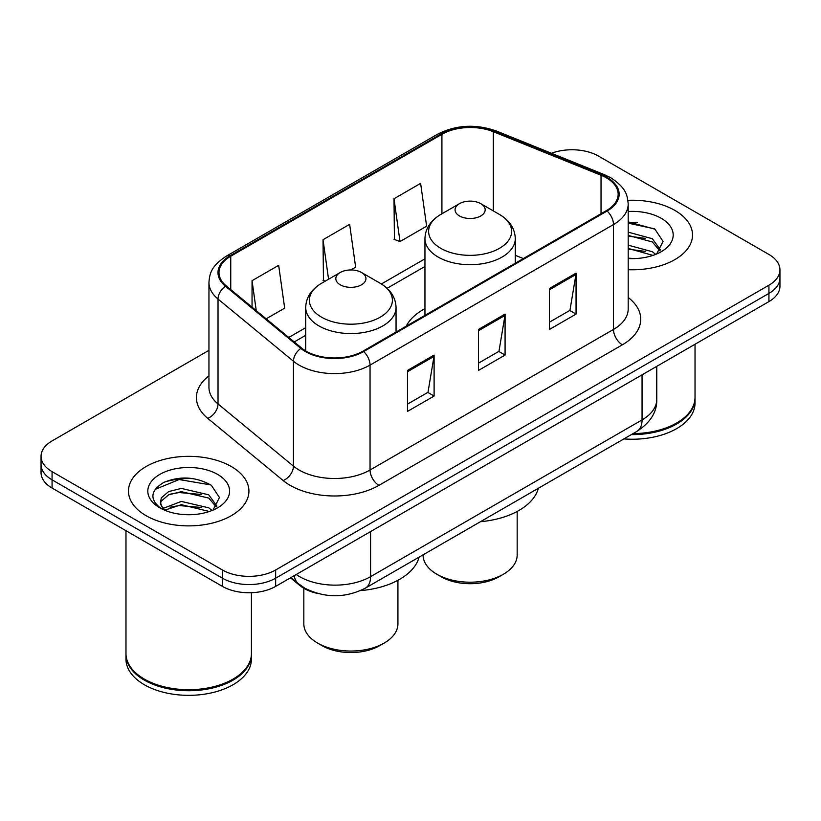 <?xml version="1.0" encoding="UTF-8"?>
<svg xmlns="http://www.w3.org/2000/svg" width="821" height="821" viewBox="0 0 821 821"><rect width="100%" height="100%" fill="white"/><g stroke="black" fill="none" stroke-linecap="round" stroke-linejoin="round"><path stroke-width="1.23" d="M424.95 308.655A66.501 38.392 0 0 0 406.231 326.183M317.799 593.48A37.643 21.736 180 0 1 299.839 585.527L290.49 577.82M193.725 478.674A50.184 28.971 0 0 0 164.344 482.173M637.322 222.563A50.184 28.971 0 0 0 628.188 222.522M208.955 350.341L52.072 440.918A37.643 21.736 0 0 0 41.05 456.281L41.05 472.67A37.643 21.736 0 0 0 52.072 488.043L222.419 586.389A37.643 21.736 0 0 0 275.651 586.389L768.928 301.594A37.643 21.736 0 0 0 779.95 286.231L779.95 278.032A37.643 21.736 0 0 1 768.928 293.395A37.643 21.736 0 0 0 779.95 278.032L779.95 269.832A37.643 21.736 0 0 0 768.928 254.469L598.581 156.123A37.643 21.736 0 0 0 551.455 153.27M41.05 456.281A37.643 21.736 0 0 0 52.072 471.644L222.419 569.99A37.643 21.736 0 0 0 275.651 569.99L275.651 578.189L768.928 293.395L275.651 578.189A37.643 21.736 0 0 1 222.419 578.189A37.643 21.736 0 0 0 275.651 578.189L275.651 586.389M52.072 471.644L52.072 479.844L222.419 578.189L52.072 479.844A37.643 21.736 0 0 1 41.05 464.481A37.643 21.736 0 0 0 52.072 479.844L52.072 488.043M674.883 210.422A60.22 34.769 0 0 0 627.911 200.324A60.22 34.769 0 0 1 674.883 210.422A60.22 34.769 0 0 1 692.524 235.001A60.22 34.769 0 0 0 674.883 210.422M231.286 466.523A60.22 34.769 0 0 0 165.657 458.99A60.22 34.769 0 0 0 128.476 491.112A60.22 34.769 0 0 0 146.117 515.701A60.22 34.769 0 0 0 211.746 523.234A60.22 34.769 0 0 0 248.927 491.112A60.22 34.769 0 0 0 231.286 466.523A60.22 34.769 0 0 0 165.657 458.99A60.22 34.769 0 0 0 128.476 491.112A60.22 34.769 0 0 0 146.117 515.701A60.22 34.769 0 0 0 211.746 523.234A60.22 34.769 0 0 0 248.927 491.112A60.22 34.769 0 0 0 231.286 466.523M606.391 177.839A40.147 23.183 180 0 1 618.151 194.228A40.147 23.183 180 0 1 606.391 210.617L362.944 351.172A40.147 23.183 180 0 1 301.666 348.073L226.257 285.893A40.147 23.183 180 0 1 218.991 272.603A40.147 23.183 180 0 1 230.752 256.214L441.914 134.295A40.147 23.183 180 0 1 493.329 131.699L601.034 175.242A40.147 23.183 180 0 1 606.391 177.839M607.099 177.428A41.153 23.758 0 0 0 601.608 174.77L493.903 131.227A41.153 23.758 0 0 0 441.195 133.895L230.044 255.803A41.153 23.758 0 0 0 225.436 286.231L300.845 348.412A41.153 23.758 0 0 0 363.652 351.583L607.099 211.028A41.153 23.758 0 0 0 607.099 177.428M407.483 370.435L407.483 411.413L434.104 396.05L434.104 355.072L407.483 370.435M407.483 404.137L427.987 392.305L433.991 356.427A10.037 5.798 -120 0 0 434.104 355.072M427.803 392.407L434.104 396.05M549.434 288.479L549.434 329.457L576.055 314.094L576.055 273.116L549.434 288.479M549.434 322.191L569.938 310.348L575.942 274.471A10.037 5.798 -120 0 0 576.055 273.116M569.753 310.451L576.055 314.094M478.458 329.457L478.458 370.435L505.079 355.072L505.079 314.094L478.458 329.457M478.458 363.169L498.963 351.326L504.966 315.449A10.037 5.798 -120 0 0 505.079 314.094M498.778 351.429L505.079 355.072M628.188 269.699A60.22 34.769 0 0 0 692.524 235.001A60.22 34.769 0 0 1 628.188 269.699M275.651 569.99L768.928 285.205A37.643 21.736 0 0 0 779.95 269.832M393.998 198.744L400.001 241.559L426.622 226.186L420.619 183.37L393.998 198.744L394.429 239.465M266.178 318.815L284.671 308.142L278.668 265.327L252.047 280.69L252.047 307.167M350.824 269.955L355.647 267.164L349.643 224.349L323.022 239.722L323.453 280.443M325.28 281.131L323.022 280.289M323.022 239.722L328.564 279.232M400.001 241.559L393.998 239.311M252.047 280.69L256.244 310.625M633.063 433.601A62.735 36.216 0 0 0 676.658 422.989A62.735 36.216 0 0 0 695.028 397.374L695.028 344.256M632.796 433.745A62.109 35.857 0 0 0 676.217 423.246A62.109 35.857 0 0 0 676.432 423.123M631.287 434.617A62.735 36.216 0 0 0 695.028 398.401A62.735 36.216 0 0 0 695.028 397.887M623.868 438.907A62.735 36.216 0 0 0 695.028 403.019L695.028 398.401M628.188 258.174L635.002 258.574M628.188 245.161L652.356 251.729L655.671 254.387M628.188 248.414L652.952 255.393M628.188 232.148L652.356 238.716L660.505 249.974M628.188 235.401L652.356 241.969L659.858 250.816M628.188 258.502A40.906 23.624 0 0 0 661.223 251.708A40.906 23.624 0 0 0 661.223 218.304A40.906 23.624 0 0 0 628.188 211.5M656.636 253.987L663.05 241.405L654.942 229.192L628.188 221.865M628.188 223.127L654.388 228.813M628.188 236.14L645.327 238.377M628.188 249.153L645.327 251.39M423.072 554.832L423.072 555.037A47.054 27.165 0 0 0 436.854 574.248L441.288 576.814A40.773 23.542 0 0 0 498.952 576.814L503.386 574.248A47.054 27.165 0 0 0 517.168 555.037L517.168 511.452M441.288 576.814L436.854 574.248A47.054 27.165 0 0 0 503.386 574.248M459.473 215.944A15.055 8.692 0 0 0 480.767 215.944A15.055 8.692 0 0 0 480.767 203.659L499.455 214.445A41.491 23.953 0 0 1 499.455 248.332A41.491 23.953 0 0 1 440.774 248.332A41.491 23.953 0 0 1 440.774 214.445C430.563 220.521 425.288 228.577 424.95 238.634A45.165 26.077 0 0 0 438.178 257.076A45.165 26.077 0 0 0 487.407 262.72A45.165 26.077 0 0 0 515.29 238.634C514.952 228.577 509.677 220.521 499.455 214.445L480.767 203.659A15.055 8.692 0 0 0 459.473 203.659A15.055 8.692 0 0 0 459.473 215.944M480.47 521.694A69.005 39.839 0 0 0 538.35 488.279M303.832 588.298L303.832 623.878A47.054 27.165 0 0 0 317.614 643.089L322.048 645.655A40.773 23.542 0 0 0 379.713 645.655L384.146 643.089A47.054 27.165 0 0 0 397.928 623.878L397.928 580.293M322.048 645.655L317.614 643.089A47.054 27.165 0 0 0 384.146 643.089M340.233 284.795A15.055 8.692 0 0 0 361.527 284.795A15.055 8.692 0 0 0 361.527 272.5L380.226 283.286A41.491 23.953 0 0 1 380.226 317.173A41.491 23.953 0 0 1 321.545 317.173A41.491 23.953 0 0 1 321.545 283.286C311.323 289.361 306.048 297.418 305.71 307.475A45.165 26.077 0 0 0 318.938 325.916A45.165 26.077 0 0 0 368.167 331.571A45.165 26.077 0 0 0 396.05 307.475C395.712 297.418 390.437 289.361 380.226 283.286L361.527 272.5A15.055 8.692 0 0 0 340.233 272.5A15.055 8.692 0 0 0 340.233 284.795M360.542 590.597A69.005 39.839 0 0 0 419.11 557.12M232.836 679.224A62.109 35.857 0 0 1 232.62 679.357A62.109 35.857 0 0 1 144.783 679.357L144.342 679.1A62.735 36.216 0 0 0 233.061 679.1A62.735 36.216 0 0 0 251.431 653.485L251.431 592.7M125.972 653.998A62.735 36.216 0 0 0 125.972 654.511A62.735 36.216 0 0 0 144.342 680.127A62.735 36.216 0 0 0 212.711 687.977A62.735 36.216 0 0 0 251.431 654.511A62.735 36.216 0 0 0 251.431 653.998M125.972 654.511L125.972 659.119A62.735 36.216 0 0 0 144.342 684.735A62.735 36.216 0 0 0 212.711 692.585A62.735 36.216 0 0 0 251.431 659.119L251.431 654.511M181.852 514.398L191.406 514.685M163.092 508.394L181.359 501.426L208.76 507.83L212.075 510.498M164.775 510.149L181.359 504.679L209.355 511.504M163.379 509.667L160.444 502.791A28.366 16.379 0 0 0 165.031 510.375M160.444 502.791L161.306 497.824L168.644 491.574L181.359 488.413L208.76 494.827L216.908 506.085M160.516 503.191L161.306 501.077L168.644 494.827L181.359 491.666L208.76 498.08L216.262 506.926M213.039 510.098L219.453 497.516L211.346 485.293C195.798 476.642 179.881 475.718 163.605 482.522C150.253 490.773 149.412 499.435 161.09 508.517L161.234 508.61M217.627 474.415A40.906 23.624 0 0 0 159.777 474.415A40.906 23.624 0 0 0 159.777 507.809A40.906 23.624 0 0 0 217.627 507.809A40.906 23.624 0 0 0 217.627 474.415M125.972 530.705L125.972 653.485A62.735 36.216 0 0 0 144.342 679.1L144.783 679.357M155.107 489.398L179.132 479.536L210.792 484.924M170.111 494.191L179.132 492.549L201.73 494.488M170.111 507.193L179.132 505.562L201.73 507.501M162.927 508.189L163.625 507.871M299.839 584.839L299.839 585.527M296.227 574.505A50.184 28.971 0 0 0 299.603 576.65A50.184 28.971 0 0 0 370.579 576.65L642.053 419.911A50.184 28.971 0 0 0 656.759 399.427C657.128 411.875 650.489 422.538 636.86 431.405L365.376 588.144A25.092 14.491 60 0 0 370.579 576.65L370.579 531.577M642.053 374.838L642.053 419.911A25.092 14.491 60 0 1 636.86 431.405M294.195 575.675A25.092 16.779 129.5 0 0 298.567 583.834L290.952 577.553M768.928 301.594L768.928 285.205M222.419 586.389L222.419 569.99M628.188 297.479A62.735 36.216 180 0 1 622.359 344.82L378.912 485.375A12.551 7.245 60 0 1 370.045 470.012L613.492 329.457A50.184 28.971 0 0 0 628.188 308.973L628.188 204.07A50.184 28.971 180 0 1 613.492 224.554A12.551 7.245 -120 0 0 607.099 211.028M378.912 485.375A62.735 36.216 180 0 1 290.193 485.375A62.735 36.216 180 0 1 283.163 480.542L207.754 418.361A62.735 36.216 180 0 1 208.955 375.854M299.07 470.012A50.184 28.971 0 0 0 370.045 470.012L370.045 365.109A50.184 28.971 180 0 1 293.446 361.24L218.027 299.06A50.184 28.971 180 0 1 208.955 282.434L208.955 387.338A50.184 28.971 0 0 0 218.027 403.963L293.446 466.143A50.184 28.971 0 0 0 299.07 470.012M628.188 204.07C627.377 195.439 626.577 188.266 610.896 177.829L604.297 174.627A12.551 5.88 112 0 0 601.608 174.77M604.297 174.627L496.592 131.093C475.811 123.735 456.076 124.802 437.408 134.295A12.551 7.245 60 0 1 441.195 133.895M230.044 255.803A12.551 7.245 -120 0 0 226.257 256.203C211.038 266.178 209.653 273.691 208.955 282.434M225.436 286.231A12.551 8.395 129.5 0 0 218.027 299.06L218.027 403.963A12.551 8.395 -50.5 0 1 207.754 418.361M496.592 131.093A12.551 5.88 112 0 0 493.903 131.227M300.845 348.412A12.551 8.395 129.5 0 0 293.446 361.24L293.446 466.143A12.551 8.395 -50.5 0 1 283.163 480.542M363.652 351.583A12.551 7.245 60 0 1 370.045 365.109L613.492 224.554L613.492 329.457A12.551 7.245 60 0 0 622.359 344.82M230.752 256.214L230.752 289.608M601.034 175.242L601.034 213.717M493.329 131.699L493.329 210.905M523.336 258.574L515.29 255.321M441.914 134.295L441.914 213.799M424.95 258.831L381.375 283.984M305.71 327.671L288.776 337.452M478.458 330.76L504.966 315.449M549.434 289.782L575.942 274.471M407.483 371.728L433.991 356.427M365.376 588.144C345.189 598.283 324.993 598.283 304.796 588.144L298.567 583.834M656.759 399.427L656.759 366.351M437.408 134.295L226.257 256.203M424.95 266.466L387.102 288.315M305.71 335.307L294.226 341.936M515.29 263.223L515.29 238.634M424.95 315.377L424.95 238.634M459.473 203.659L440.774 214.445M396.05 332.064L396.05 307.475M305.71 350.906L305.71 307.475M340.233 272.5L321.545 283.286"/></g></svg>
